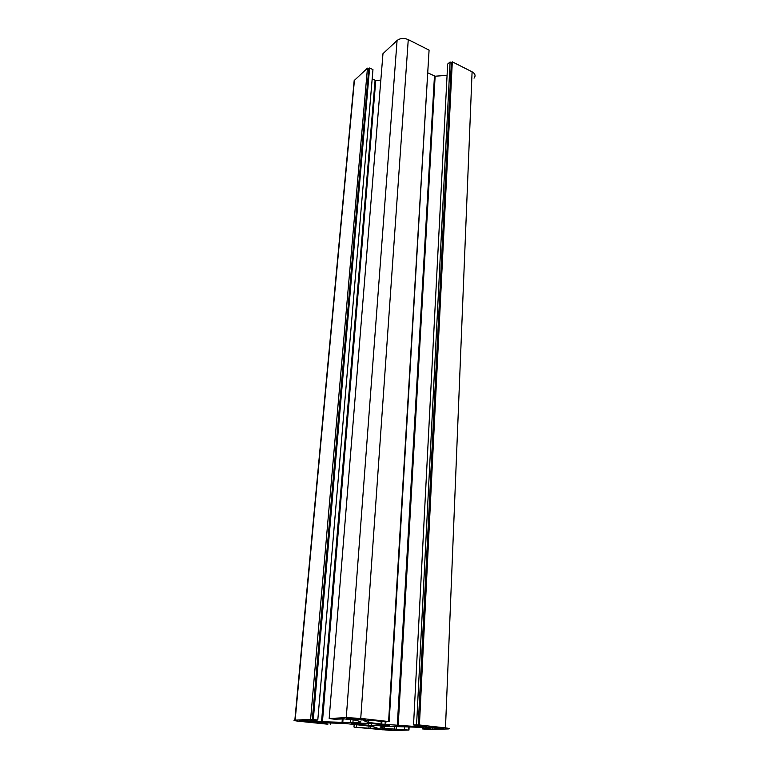 <?xml version="1.0" encoding="UTF-8"?>
<svg xmlns="http://www.w3.org/2000/svg" width="769" height="769" viewBox="0 0 769 769"><rect width="100%" height="100%" fill="white"/><g stroke="black" fill="none" stroke-linecap="round" stroke-linejoin="round"><path stroke-width="1.15" d="M362.853 723.264L370.052 723.321L389.748 725.628L371.331 725.676L351.75 723.408L362.853 723.264M375.33 728.733L382.049 729.781L392.113 729.992L385.144 728.945L375.33 728.733M436.715 727.359L443.742 728.493L439.262 728.628L425.584 727.157L436.715 727.359M309.34 720.784L317.136 721.947L313.569 722.11L299.429 720.62L309.34 720.784M361.641 719.986L365.746 719.803L357.825 718.534L346.867 718.371L361.641 719.986L361.718 718.967M377.252 728.06L372.705 726.474L344.56 723.427L317.088 722.61L327.882 724.215L298.891 721.264C294.277 720.736 292.931 720.361 294.854 720.149L310.589 719.39L317.799 720.015L310.513 720.515L321.548 721.707L353.702 722.658L360.988 722.004L356.364 720.284L344.435 718.928L334.438 719.236L329.17 718.486L346.261 717.66L360.748 718.4L388.595 721.524L386.182 721.88L370.985 720.284L363.679 720.601L368.063 722.37L381.741 724.1L419.124 726.753L426.766 726.503L413.539 724.936L419.422 724.975L445.482 727.897C449.586 728.397 450.519 728.743 448.298 728.935L429.083 729.493L422.268 728.897L430.89 728.512L419.566 727.282L387.384 726.34L379.963 726.907L383.904 728.406L408.964 730.06L392.2 730.54L354.576 727.214L370.447 728.32L377.252 728.06M356.576 726.916L356.729 724.744M353.98 727.013L354.163 724.465M408.964 730.06L409.137 726.743M408.483 729.868L408.656 726.724M404.427 729.425L404.59 726.513M422.268 728.897L422.335 727.561M419.422 724.975L452.307 61.828L472.089 71.815C475.204 73.661 475.857 75.785 474.04 78.169M418.24 725.013L451.355 62.625L452.307 61.828M416.577 724.831L450.096 61.991L451.355 62.625M413.539 724.936L447.654 64.067L450.096 61.991M428.15 72.988L435.139 76.208L447.068 75.352M385.058 724.273L385.211 721.774M381.741 724.1L381.905 721.399M381.059 723.831L381.213 721.322M389.162 721.755L429.006 51.369M388.595 721.524L429.083 50.11L408.262 39.613C403.956 37.844 400.226 38.133 397.073 40.497L382.972 53.667L329.17 718.486M352.942 722.379L353.115 719.899M350.424 722.485L350.626 719.621M372.167 78.996L375.772 80.485L380.828 80.12M317.799 720.015L372.965 69.604L369.591 67.999L313.31 719.524M312.32 719.573L368.755 68.777L369.591 67.999M310.589 719.39L367.457 68.153L368.755 68.777M354.009 84.859L354.173 80.582L367.457 68.153M330.42 724.119L330.535 722.677M383.779 725.552L383.818 724.956M378.406 725.744L378.492 724.292M371.331 725.676L371.465 723.61M371.148 725.609L371.283 723.591M368.111 725.205L368.255 723.052M359.902 724.311L359.979 723.264M376.627 729.204L376.666 728.685M388.201 730.108L388.258 729.281M382.049 729.781L382.116 728.704M439.262 728.628L439.301 727.647M432.62 728.281L432.678 727.051M426.997 727.657L427.026 727.099M313.569 722.11L313.646 721.245M307.244 721.783L307.35 720.601M301.352 721.149L301.41 720.524M354.807 719.64L354.903 718.284M348.665 718.957L348.713 718.284M370.447 728.32L370.581 726.244M368.899 728.233L369.043 726.08M396.131 729.666L396.323 726.311M394.564 729.589L394.747 726.369M384.394 728.483L384.5 726.715M383.904 728.406L384.01 726.724M445.482 727.897L472.089 71.815M419.124 726.753L419.192 725.571M418.355 726.734L418.413 725.484M398.179 725.696L435.139 76.208M397.294 725.619L434.456 76.083M368.591 722.456L368.736 720.38M368.063 722.37L368.197 720.409M360.748 718.4L408.262 39.613M346.261 717.66L397.073 40.497M342.753 722.802L343.061 718.842M342.032 722.793L342.33 718.861M322.442 721.774L375.772 80.485M321.548 721.707L375.08 80.37M295.152 720.13L354.422 80.332M384.125 725.513L384.154 724.984M382.597 725.696L382.654 724.85M377.175 725.753L377.281 724.158M294.854 720.149L354.173 80.582"/></g></svg>
